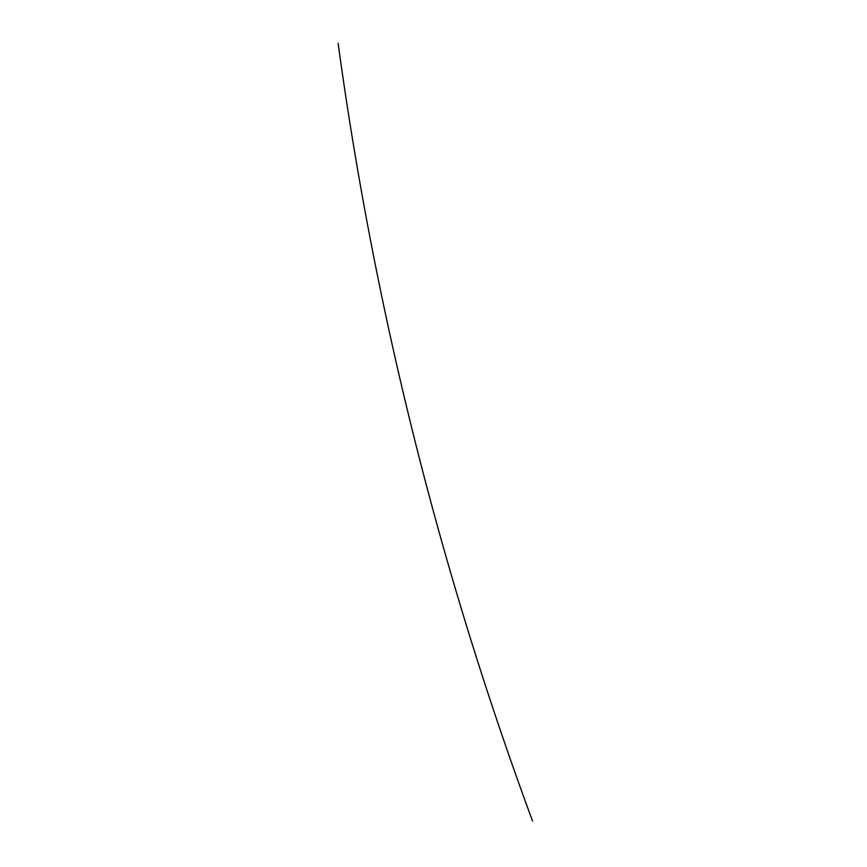 <?xml version="1.0" encoding="UTF-8"?>
<svg xmlns="http://www.w3.org/2000/svg" width="867" height="867" viewBox="0 0 867 867"><rect width="100%" height="100%" fill="white"/><g stroke="black" fill="none" stroke-linecap="round" stroke-linejoin="round"><path stroke-width="1.3" d="M338.119 43.35C352.143 43.35 352.143 43.35 338.119 43.35C324.095 43.35 324.095 43.35 338.119 43.35C351.764 43.35 351.764 43.35 338.119 43.35C324.486 43.35 324.486 43.35 338.119 43.35A3683.71 3683.71 0 0 0 532.544 821.016C541.799 817.603 541.799 817.603 532.544 821.016C523.278 824.441 523.278 824.441 532.544 821.016C541.062 817.874 541.062 817.874 532.544 821.016C524.015 824.17 524.015 824.17 532.544 821.016"/></g></svg>
